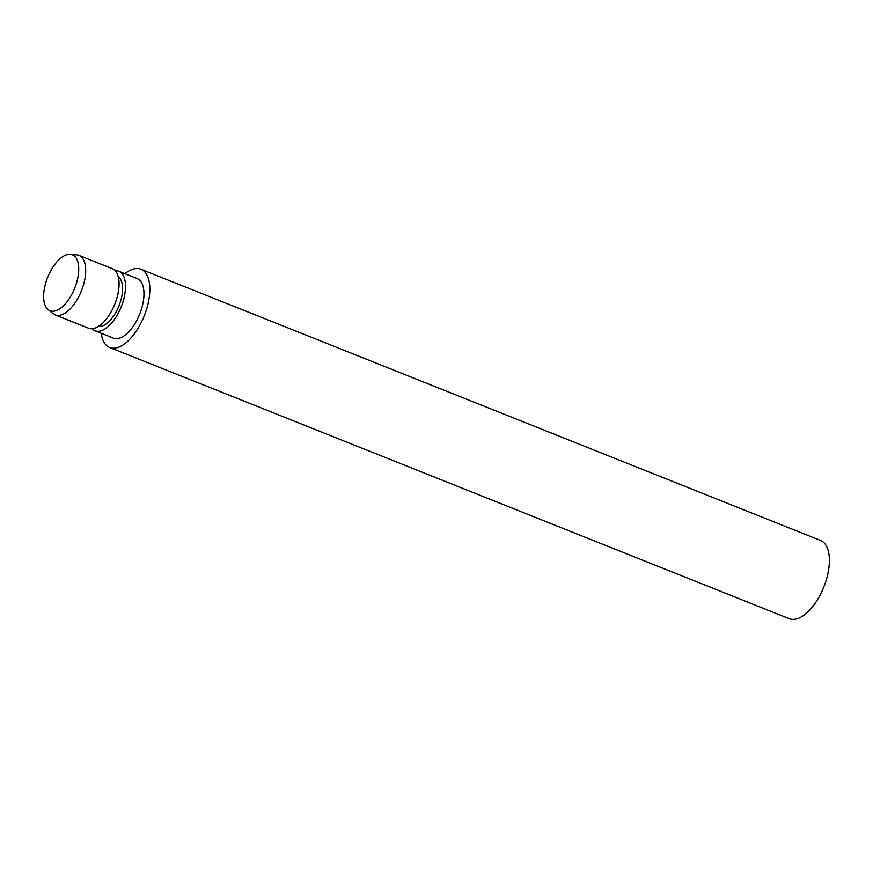 <?xml version="1.0" encoding="UTF-8"?>
<svg xmlns="http://www.w3.org/2000/svg" width="873" height="873" viewBox="0 0 873 873"><rect width="100%" height="100%" fill="white"/><g stroke="black" fill="none" stroke-linecap="round" stroke-linejoin="round"><path stroke-width="1.31" d="M124.904 273.696A42.133 20.363 111.8 0 1 140.913 269.233A42.133 20.363 111.8 0 1 139.069 326.589A42.133 20.363 111.8 0 1 109.682 347.487A42.133 20.363 111.8 0 1 101.148 333.224M71.019 295.805A30.119 14.557 111.8 0 1 48.135 309.642A30.119 14.557 111.8 0 1 47.655 277.374A30.119 14.557 111.8 0 1 70.222 254.305A30.119 14.557 111.8 0 1 71.019 295.805M70.222 254.305L76.649 254.829A32.05 15.485 111.8 0 1 78.908 255.342A32.05 15.485 111.8 0 1 77.511 298.97A32.05 15.485 111.8 0 1 55.152 314.869A32.05 15.485 111.8 0 1 53.155 313.702L48.135 309.642M78.908 255.342L112.29 268.666A32.05 15.485 111.8 0 1 110.882 312.294A32.05 15.485 111.8 0 1 88.533 328.193L55.152 314.869M118.226 276.665A27.008 13.051 111.8 0 1 115.672 312.687A27.008 13.051 111.8 0 1 98.343 326.48M115.214 270.706A32.05 15.485 111.8 0 1 118.728 271.241A32.05 15.485 111.8 0 1 117.32 314.869A32.05 15.485 111.8 0 1 94.971 330.769A32.05 15.485 111.8 0 1 92.058 328.728M118.728 271.241L137.181 278.596A32.05 15.485 111.8 0 1 135.773 322.224A32.05 15.485 111.8 0 1 113.425 338.124L94.971 330.769M140.913 269.233L820.467 540.431A42.133 20.363 111.8 0 1 818.623 597.787A42.133 20.363 111.8 0 1 789.236 618.695L109.682 347.487"/></g></svg>
